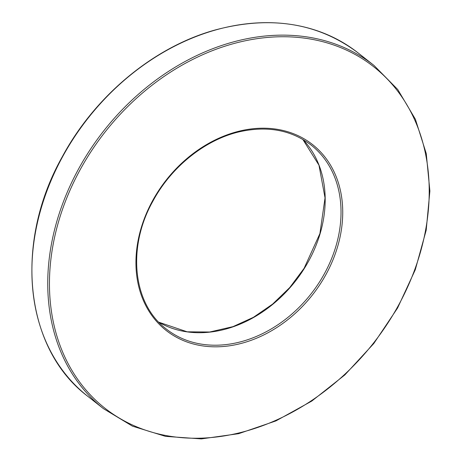 <?xml version="1.0" encoding="UTF-8"?>
<svg xmlns="http://www.w3.org/2000/svg" width="462" height="462" viewBox="0 0 462 462"><rect width="100%" height="100%" fill="white"/><g stroke="black" fill="none" stroke-linecap="round" stroke-linejoin="round"><path stroke-width="0.69" d="M79.839 170.287A217.267 170.738 128.2 0 0 229.776 434.933A217.267 170.738 128.2 0 0 408.373 107.369A217.267 170.738 128.2 0 0 79.839 170.287M78.315 169.427A218.514 171.72 -51.8 0 1 373.983 65.431L397.753 89.518L415.402 119.277L426.253 153.551L429.891 191.025L426.183 230.261L415.274 269.762L397.586 308.004L373.798 343.52L344.825 374.942L311.781 401.074L275.93 420.905L238.652 433.679L201.363 438.9L165.5 436.359L132.444 426.155L103.465 408.668A218.514 171.72 -51.8 0 1 78.315 169.427M166.262 328.99A117.059 91.996 128.2 0 0 310.972 293.994A117.059 91.996 128.2 0 0 311.186 145.114C291.678 130.255 268.208 125.716 240.789 131.485C206.098 139.004 171.616 166.274 152.974 201.034C126.755 247.534 132.819 303.909 166.262 328.99M152.483 200.912A118.312 92.978 -51.8 0 1 331.381 166.649A118.312 92.978 -51.8 0 1 234.13 345.022A118.312 92.978 -51.8 0 1 152.483 200.912M62.474 156.936A218.514 171.72 128.2 0 0 87.618 396.182C24.573 348.775 13.485 243.249 62.295 156.728C95.132 95.68 154.071 46.818 215.24 29.961C270.634 15.246 318.272 22.904 358.142 52.945A218.514 171.72 128.2 0 0 62.474 156.936M302.835 139.437A117.059 91.996 -51.8 0 1 295.131 281.508A117.059 91.996 -51.8 0 1 158.795 322.199L187.168 331.814L209.702 332.011L232.946 326.651L253.43 317.313L272.638 304.088L289.766 287.531L304.094 268.33L319.906 233.593L325.04 197.886L318.971 165.182L302.824 139.426M373.983 65.431L358.142 52.945M103.465 408.668L87.618 396.182"/></g></svg>
